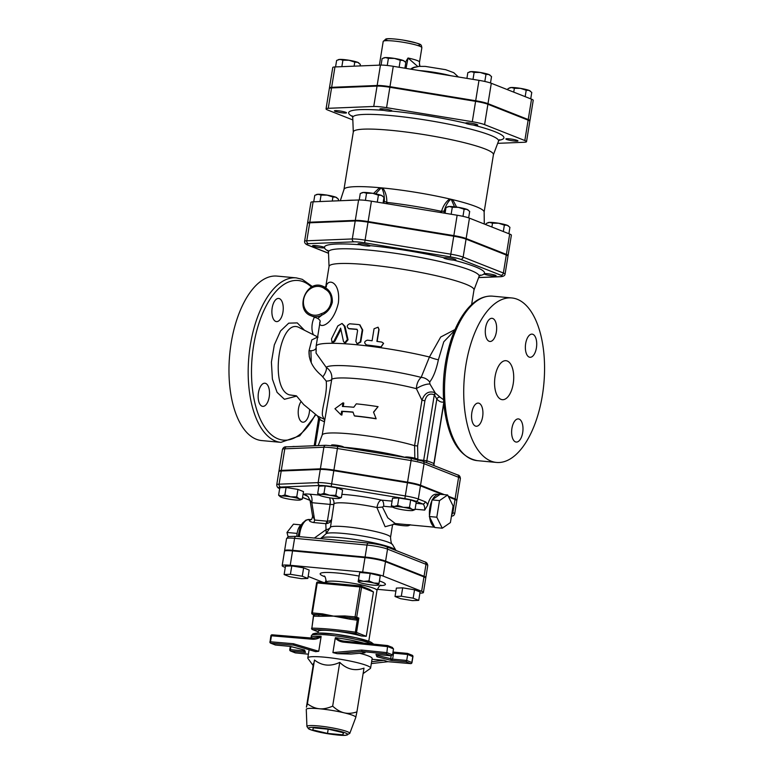 <?xml version="1.0" encoding="UTF-8"?>
<svg xmlns="http://www.w3.org/2000/svg" width="774" height="774" viewBox="0 0 774 774"><rect width="100%" height="100%" fill="white"/><g stroke="black" fill="none" stroke-linecap="round" stroke-linejoin="round"><path stroke-width="1.16" d="M383.585 343.356L381.127 347.052A73.424 8.949 -170.8 0 0 366.953 345.156L366.595 344.952C363.838 343.008 364.099 341.402 367.369 340.163A74.643 9.095 9.2 0 1 372.101 340.753L374.045 328.757L378.031 327.199L378.854 329.405L376.909 341.392A74.643 9.095 9.2 0 1 381.776 342.079L383.546 343.288L381.002 346.878A74.643 9.095 -170.8 0 0 366.595 344.952L365.986 344.798M378.138 327.296L379.057 329.589L377.141 341.421M366.953 345.156L366.17 344.914M357.191 329.453L356.688 329.26L357.588 330.556L355.847 341.344L357.085 343.82L360.297 341.798L362.242 329.811L359.678 324.848L358.565 324.567A74.643 9.095 -170.8 0 0 349.606 323.803C346.781 325.225 346.52 326.822 348.832 328.602A74.643 9.095 9.2 0 1 356.688 329.26L356.959 329.318M348.435 328.524L349.519 328.834L348.435 328.524M359.929 324.964L362.716 330.024L360.771 342.011L357.356 343.908M357.22 329.472A73.424 8.949 -170.8 0 0 349.519 328.834M343.463 341.421L344.614 342.805L347.362 339.563L344.285 326.183L342.04 323.435L337.841 325.912L331.475 338.886L332.065 342.311L333.971 341.024L340.637 328.128L343.463 341.421M342.04 323.435L345.059 326.425L348.048 339.796L345.349 343.046L344.614 342.805M340.899 329.434L334.871 341.266L333.004 342.553L332.065 342.311M373.523 412.116L376.116 418.647A54.451 6.637 -170.8 0 0 354.337 415.841L353.012 412.058A54.451 6.637 -170.8 0 0 341.624 411.255L341.044 414.854L334.949 408.73L342.979 402.857L342.398 406.456A54.451 6.637 9.2 0 1 353.786 407.259L356.282 403.844A54.451 6.637 9.2 0 1 378.06 406.66L373.523 412.116L375.226 416.393M354.337 415.841L354.86 416.054A53.232 6.482 -170.8 0 1 376.145 418.802L376.116 418.647M373.639 412.281L378.06 406.66M342.979 402.857L343.801 403.099L343.25 406.495M353.07 412.232A53.232 6.482 -170.8 0 0 342.447 411.497L341.866 415.087L341.044 414.854M342.447 411.497L341.624 411.255M313.412 334.774A11.629 5.612 -84.7 0 1 312.251 323.716A11.629 5.612 -84.7 0 1 314.525 317.156M279.414 298.629A11.629 5.612 -84.7 0 1 283.061 311.341A11.629 5.612 -84.7 0 1 276.492 321.597A11.629 5.612 -84.7 0 1 275.718 321.413A11.629 5.612 -84.7 0 1 272.071 308.691A11.629 5.612 -84.7 0 1 278.64 298.445A11.629 5.612 -84.7 0 1 279.414 298.629M258.448 392.67A11.629 5.612 -84.7 0 1 264.911 383.217A11.629 5.612 -84.7 0 1 269.217 396.927A11.629 5.612 -84.7 0 1 262.754 406.369A11.629 5.612 -84.7 0 1 258.448 392.67M309.561 410.075A11.629 5.612 -84.7 0 1 302.827 422.198A11.629 5.612 -84.7 0 1 302.053 422.014A11.629 5.612 -84.7 0 1 298.242 413.48A11.629 5.612 -84.7 0 1 300.989 401.638M280.943 442.36L261.738 440.57A82.595 39.871 -84.7 0 1 229.694 354.637A82.595 39.871 -84.7 0 1 277.053 276.095L296.258 277.876A82.595 39.871 95.3 0 0 248.899 356.427A82.595 39.871 95.3 0 0 280.943 442.36L299.761 435.801L315.753 414.806M517.245 299.267A82.595 39.871 -84.7 0 1 543.213 389.612A82.595 39.871 -84.7 0 1 496.482 462.436A82.595 39.871 -84.7 0 1 464.439 376.493A82.595 39.871 -84.7 0 1 511.798 297.951A82.595 39.871 -84.7 0 1 517.245 299.267M296.336 395.872L289.466 394.885C268.588 388.838 279.569 315.54 299.761 327.876L318.066 337.135M310.906 350.728L311.235 362.716M317.601 337.058L311.825 339.912L309.058 350.622C308.497 359.804 312.686 368.134 321.626 375.593L326.212 381.069C327.644 394.711 321.075 409.136 322.565 415.832L324.122 419.198L317.998 416.257M314.196 445.756L318.617 418.424L317.611 416.035L303.698 404.56L296.5 395.911M507.251 361.003A19.582 9.452 -84.7 0 1 513.404 382.424A19.582 9.452 -84.7 0 1 502.326 399.684A19.582 9.452 -84.7 0 1 494.731 379.318A19.582 9.452 -84.7 0 1 505.954 360.694A19.582 9.452 -84.7 0 1 507.251 361.003M525.662 343.588A11.629 5.612 -84.7 0 1 532.115 334.136A11.629 5.612 -84.7 0 1 536.624 346.23A11.629 5.612 -84.7 0 1 529.967 357.288A11.629 5.612 -84.7 0 1 525.662 343.588M489.129 341.276A11.629 5.612 -84.7 0 1 485.472 328.563A11.629 5.612 -84.7 0 1 492.051 318.317A11.629 5.612 -84.7 0 1 496.56 330.411A11.629 5.612 -84.7 0 1 489.894 341.469A11.629 5.612 -84.7 0 1 489.129 341.276M482.628 416.789A11.629 5.612 -84.7 0 1 476.165 426.242A11.629 5.612 -84.7 0 1 471.656 414.148A11.629 5.612 -84.7 0 1 478.322 403.09A11.629 5.612 -84.7 0 1 482.628 416.789M519.151 419.102A11.629 5.612 -84.7 0 1 522.808 431.815A11.629 5.612 -84.7 0 1 516.229 442.06A11.629 5.612 -84.7 0 1 511.72 429.967A11.629 5.612 -84.7 0 1 518.386 418.918A11.629 5.612 -84.7 0 1 519.151 419.102M506.283 255.023L503.371 273.009L463.142 257.123A14.696 1.79 -170.8 0 0 450.836 254.191L365.115 240.143A14.696 1.79 -170.8 0 0 352.296 238.953L306.794 240.782A14.696 1.79 -170.8 0 0 304.588 241.362L307.501 223.376A14.696 1.79 9.2 0 1 309.706 222.806L355.208 220.967A14.696 1.79 9.2 0 1 368.027 222.157L453.748 236.215A14.696 1.79 9.2 0 1 466.054 239.137L506.283 255.023A14.696 1.79 9.2 0 1 507.976 256.184L505.064 274.16A14.696 1.79 -170.8 0 0 503.371 273.009A2.448 2.119 111.6 0 1 500.846 275.205A12.249 1.49 9.2 0 1 500.42 276.647A2.448 2.08 87.7 0 0 500.904 276.695C503.458 276.444 504.851 275.602 505.064 274.16M444.45 494.683L420.543 485.24A15.509 1.887 -170.8 0 0 407.559 482.154L333.913 470.079A15.509 1.887 -170.8 0 0 320.388 468.821L281.301 470.399A15.509 1.887 -170.8 0 0 278.969 471.008A15.509 1.887 -170.8 0 0 279.124 471.337M332.317 302.324C332.568 296.055 330.585 291.411 326.376 288.383A1.219 0.581 131.1 0 0 325.08 289.137C335.045 294.217 332.394 310.606 321.104 313.712L322.061 315.018C327.141 312.686 330.556 308.458 332.317 302.324M322.052 315.018L317.746 318.424C319.556 319.749 320.359 320.746 320.155 321.423L320.184 321.142M322.845 286.235L326.367 288.383A15.906 13.797 -68.4 0 0 322.845 286.235C306.398 278.775 294.062 310.026 311.158 315.821A15.906 13.797 -68.4 0 0 322.061 315.018M455.044 329.521L440.687 337.038L429.435 357.007A73.424 8.949 -170.8 0 0 355.363 344.623A73.424 8.949 -170.8 0 0 316.121 346.239L320.146 321.365C316.847 329.114 332.559 327.479 338.354 303.021C340.889 281.407 327.528 277.605 326.038 286.961M471.618 304.579L473.998 289.882A73.424 8.949 -170.8 0 0 465.551 284.106A73.424 8.949 -170.8 0 0 384.707 266.643A73.424 8.949 -170.8 0 0 329.047 266.401L325.709 287.057M417.747 460.559L417.873 459.63A2.448 0.532 -1.1 0 1 417.583 459.659M318.878 418.55L319.536 419.469A2.448 1.384 118.6 0 0 319.546 416.963M315.289 445.708L319.536 419.469L324.229 421.753A2.448 1.393 113.5 0 0 324.122 419.198L324.703 419.508M322.197 435.007L331.775 379.25A7.343 3.009 6.5 0 1 326.212 381.069M434.156 465.667L433.895 463.558A66.69 8.127 -170.8 0 0 426.832 460.772L417.873 459.63L417.592 445.979L414.593 445.669A53.232 6.482 -170.8 0 0 357.559 434.649A53.232 6.482 -170.8 0 0 322.226 434.93L318.22 445.592M417.592 445.979L424.916 400.787C426.416 394.972 429.551 392.96 434.311 394.759L434.466 394.992A2.448 1.006 127.6 0 0 435.172 392.853L429.947 384.059A9.791 2.883 -23.2 0 0 416.383 388.674L421.946 400.245L414.593 445.669L414.825 458.179M456.641 500.381A15.509 1.887 -170.8 0 0 456.892 500.11A15.509 1.887 -170.8 0 0 455.102 498.891L448.233 496.173M424.916 400.787L421.946 400.245C424.51 393.24 428.777 390.686 434.746 392.573A2.448 1.2 122.5 0 1 434.311 394.759L423.717 460.172A4.896 2.361 -84.7 0 1 423.417 461.43M434.466 394.992L436.826 399.103A2.448 1.79 135 0 1 440.213 397.275L434.746 392.573M443.55 399.732L440.213 397.275M426.871 462.794A4.896 3.947 -71.2 0 1 426.832 460.772L436.826 399.103C439.419 401.725 441.77 402.654 443.879 401.89M429.947 384.059L429.667 382.037C433.314 377.431 436.217 370.011 438.384 359.775L443.783 341.808L454.619 330.498M438.384 359.775A9.791 1.974 16.6 0 1 429.435 357.007L421.162 377.383A9.791 8.272 -147.6 0 1 429.667 382.037M323.01 376.57A7.343 2.506 120.4 0 0 326.173 367.302A60.44 7.363 -170.8 0 1 421.162 377.383C418.192 380.15 416.606 383.914 416.383 388.674A53.232 6.482 -170.8 0 0 331.775 379.25C332.259 374.181 330.382 370.195 326.173 367.302L316.053 353.079L316.237 347.642M309.058 350.622A7.343 4.528 -167.3 0 0 315.869 348.542M300.951 524.878L293.443 524.172L286.97 532.464L297.11 533.412M288.063 536.653L286.97 532.464M296.839 536.411A11.504 5.553 -84.7 0 1 301.599 524.404M442.264 528.207L434.794 527.51L429.338 516.519L431.882 500.797L432.027 499.907L440.174 494.286L447.643 494.983L439.497 500.604L436.807 517.216L442.264 528.207L450.4 522.585L453.1 505.973L447.643 494.983M429.338 516.519L436.807 517.216M432.027 499.907L439.497 500.604M429.628 517.109A16.515 7.972 95.3 0 0 434.495 526.92M431.882 500.797A16.515 7.972 95.3 0 0 429.483 515.629M439.738 494.586A16.515 7.972 95.3 0 0 439.013 494.451A16.515 7.972 95.3 0 0 432.463 499.598M405.121 457.424L405.15 457.221A6.115 0.745 9.2 0 1 406.069 456.989A6.115 0.745 9.2 0 1 412.919 457.753A6.115 0.745 9.2 0 1 417.234 459.185L417.167 459.572M450.816 472.246A6.115 0.745 9.2 0 1 451.329 472.45M292.504 446.627A6.115 0.745 9.2 0 1 294.913 446.53M409.475 507.396L412.107 509.398A10.401 1.267 -170.8 0 0 403.399 507.328L409.475 507.396L410.684 499.907L416.248 502.103L415.038 509.592L413.026 510.453A10.401 1.267 -170.8 0 0 412.107 509.398L415.038 509.592M392.36 524.946L395.291 523.553L387.784 517.816L382.443 507.067L383.681 506.273L392.873 507.125L391.334 505.703L394.334 506.486L397.623 505.451L403.399 507.328A10.401 1.267 -170.8 0 0 394.334 506.486A10.401 1.267 -170.8 0 0 392.96 507.202A10.401 1.267 -170.8 0 0 393.966 507.715A10.401 1.267 -170.8 0 0 402.673 509.785A10.401 1.267 -170.8 0 0 411.749 510.627A10.401 1.267 -170.8 0 0 413.026 510.453M393.289 524.056A10.401 1.267 -170.8 0 0 398.155 525.014A10.401 1.267 -170.8 0 0 407.221 525.856A10.401 1.267 -170.8 0 0 408.508 525.672A10.401 1.267 -170.8 0 0 407.821 524.724M407.588 524.627L410.51 524.82M410.259 524.956L408.508 525.672M280.12 496.608L278.601 495.205L281.591 495.989A10.401 1.267 -170.8 0 0 280.227 496.705A10.401 1.267 -170.8 0 0 281.233 497.218A10.401 1.267 -170.8 0 0 289.94 499.288A10.401 1.267 -170.8 0 0 299.006 500.13A10.401 1.267 -170.8 0 0 300.293 499.956A10.401 1.267 -170.8 0 0 299.374 498.901A10.401 1.267 -170.8 0 0 290.666 496.84A10.401 1.267 -170.8 0 0 281.591 495.989L284.89 494.954L290.666 496.84L296.732 496.898L299.374 498.901L302.295 499.095L300.293 499.956M397.623 505.451L398.833 497.972L392.544 498.224L391.334 505.703M398.833 497.972L410.684 499.907M278.601 495.205L279.811 487.726L286.099 487.475L297.951 489.41L303.505 491.606L302.295 499.095M297.951 489.41L296.732 496.898M286.099 487.475L284.89 494.954M331.436 445.543L331.504 445.147A6.115 0.745 9.2 0 1 337.658 445.389A6.115 0.745 9.2 0 1 343.579 447.111L343.55 447.324M323.977 493.377L329.753 495.263A10.401 1.267 -170.8 0 0 320.678 494.412L323.977 493.377L325.186 485.898L337.038 487.843L342.601 490.039L341.382 497.518L339.38 498.379A10.401 1.267 -170.8 0 0 338.461 497.324A10.401 1.267 -170.8 0 0 329.753 495.263L335.819 495.321L338.461 497.324L341.382 497.518M319.207 495.031L317.688 493.628L320.678 494.412A10.401 1.267 -170.8 0 0 319.314 495.128A10.401 1.267 -170.8 0 0 320.32 495.641A10.401 1.267 -170.8 0 0 329.027 497.711A10.401 1.267 -170.8 0 0 338.093 498.553A10.401 1.267 -170.8 0 0 339.38 498.379M325.186 485.898L318.898 486.149L317.688 493.628M337.038 487.843L335.819 495.321M330.469 527.249A7.343 3.957 6.5 0 1 326.057 529.726L326.212 533.615L330.498 527.055A7.343 4.034 5.1 0 1 326.057 529.687L314.36 538.046M320.571 538.627L326.212 533.615A33.998 4.141 9.2 0 1 360.287 535.647A33.998 4.141 9.2 0 1 392.476 544.461C391.538 544.422 390.889 542.032 390.541 537.282A30.592 3.725 -170.8 0 0 362.967 529.048A30.592 3.725 -170.8 0 0 330.498 527.055L333.942 504.048A30.592 3.725 9.2 0 1 376.919 507.551L385.113 526.726L392.515 524.724M326.918 523.563C329.656 522.847 331.175 521.473 331.475 519.441C331.369 520.447 330.005 521.018 327.383 521.163A3.667 1.635 -98.1 0 1 326.918 523.563L325.786 523.679L326.057 529.687M299.383 536.653A17.134 8.272 -84.7 0 1 309.271 519.48L310.616 519.606L309.339 520.089C309.039 521.076 310.451 521.899 313.586 522.547L325.786 523.679A3.667 1.771 -84.7 0 0 326.831 521.173L314.631 520.041A3.667 1.771 -84.7 0 1 313.586 522.547M425.584 577.781A15.364 1.877 -170.8 0 0 425.835 577.51A15.364 1.877 -170.8 0 0 424.065 576.301L385.597 561.111A15.364 1.877 -170.8 0 0 365.086 557.048L292.649 550.304A15.364 1.877 -170.8 0 0 284.59 550.662A15.364 1.877 -170.8 0 0 284.745 550.991M439.013 494.451L436.343 494.199A16.515 7.972 -84.7 0 0 427.635 505.267L424.703 510.095A6.115 2.951 -84.7 0 0 422.72 503.961L416.044 503.342M448.63 496.966L455.006 499.491A15.509 1.887 9.2 0 1 456.795 500.71L454.657 513.897A15.509 1.887 -170.8 0 0 452.867 512.678A2.448 2.119 111.6 0 1 451.716 514.516M427.635 505.267A8.562 4.131 95.3 0 0 425.245 501.765L418.308 499.027A15.509 1.887 -170.8 0 0 405.324 495.941L331.678 483.866A15.509 1.887 -170.8 0 0 318.153 482.608L279.066 484.185A15.509 1.887 -170.8 0 0 276.744 484.795L278.872 471.598A15.509 1.887 9.2 0 1 281.204 470.998L320.291 469.421A15.509 1.887 9.2 0 1 333.817 470.679L407.463 482.753A15.509 1.887 9.2 0 1 420.446 485.84L442.341 494.489M382.443 507.067L376.919 507.551C377.896 502.81 379.492 500.343 381.698 500.149A37.936 4.625 -170.8 0 0 341.895 494.354M383.681 506.273A6.115 2.951 95.3 0 0 381.698 500.149L392.079 501.117M306.775 495.573L306.63 495.505A7.343 6.782 -63.6 0 0 306.63 495.505A7.343 6.782 -63.6 0 0 304.54 494.886L307.839 496.337M312.619 515.668L314.631 520.041L311.835 502.694L310.161 500.333L302.557 497.489M329.55 497.788A7.343 3.541 95.3 0 1 330.101 504.396L311.835 502.694A7.343 3.541 95.3 0 0 309.6 494.16C304.859 493.764 303.176 494.006 304.54 494.886M332.152 498.166A7.343 7.285 171.3 0 1 333.962 501.949L333.942 504.048M326.831 521.173L327.383 521.163L330.101 504.396A7.343 0.89 -170.8 0 0 333.904 504.3M310.626 519.606L311.806 519.102A3.667 3.473 44.5 0 1 311.816 519.112L312.638 516.452M311.816 519.112A3.667 3.473 44.5 0 1 309.339 520.089M395.021 596.493L400.584 598.689L412.436 600.624L418.724 600.372L413.161 598.176L401.309 596.232L395.021 596.493L396.385 588.095L402.673 587.843L401.309 596.232M402.673 587.843L414.525 589.788L413.161 598.176M414.525 589.788L420.089 591.984L418.724 600.372M325.274 582.648L325.748 580.906L326.338 580.964M325.748 580.906L325.467 582.658M284.126 574.55L285.49 566.162L291.779 565.91L303.631 567.855L309.184 570.051L307.829 578.439L302.266 576.243L290.414 574.298L284.126 574.55L289.689 576.746L301.541 578.691L307.829 578.439M303.631 567.855L302.266 576.243M291.779 565.91L290.414 574.298M379.028 583.306L378.67 584.921A10.401 1.267 -170.8 0 0 373.861 583.025L379.028 583.306L380.247 575.827L370.195 573.437L368.975 580.916L373.861 583.025A10.401 1.267 -170.8 0 0 363.596 581.342L368.975 580.916M358.507 579.939L359.716 572.46L358.149 581.555L358.507 579.939L363.596 581.342A10.401 1.267 -170.8 0 0 358.149 581.555A10.401 1.267 -170.8 0 0 358.333 581.884A10.401 1.267 -170.8 0 0 362.967 583.461A10.401 1.267 -170.8 0 0 373.223 585.144A10.401 1.267 -170.8 0 0 378.399 585.134A10.401 1.267 -170.8 0 0 378.67 584.921L378.612 584.718M359.716 572.46L370.195 573.437M318.898 616.298A1.219 0.851 92.4 0 0 318.259 614.866A68.528 8.35 -170.8 0 0 313.712 614.73A1.219 0.929 -89.1 0 1 314.428 616.172A67.299 8.204 9.2 0 1 318.898 616.298L333.526 616.114L349.983 619.2A67.299 8.204 9.2 0 1 356.34 620.071L356.388 618.697A68.528 8.35 -170.8 0 0 349.916 617.807L349.983 619.2M313.712 614.73L312.744 614.343A1.219 0.59 -84.7 0 1 312.377 612.921L311.874 613.047A1.219 1.064 -68.4 0 0 312.744 614.343L322.69 615.02A1.219 0.59 -84.7 0 1 322.574 613.879L312.377 612.921L317.234 582.948A1.219 0.59 -84.7 0 1 317.911 581.961A1.219 0.59 -84.7 0 1 317.988 581.98L360.51 585.937M316.73 583.074L316.585 582.977A1.219 1.219 0 0 1 317.911 581.961L360.597 585.928A1.219 1.219 0 0 1 360.926 586.015L360.926 586.015A1.219 1.064 -68.4 0 0 360.674 585.947A1.219 0.59 95.3 0 0 360.597 585.928A1.219 0.59 95.3 0 0 359.91 586.924L361.545 587.253A1.219 1.064 -68.4 0 0 360.926 586.015L369.662 589.459L373.445 591.946L366.257 636.305L356.533 632.464A1.219 1.064 111.6 0 1 355.276 633.567L355.343 632.194A67.299 8.204 -170.8 0 0 311.864 628.149L313.576 614.711A1.219 0.938 -57.4 0 1 313.838 615.988L314.428 616.172M313.722 614.982L311.864 628.149A1.219 0.938 90.7 0 0 312.599 629.591A1.219 1.064 111.6 0 1 312.338 629.533L318.201 631.845L312.599 629.591A66.08 8.05 9.2 0 1 331.756 630.723A25.697 3.135 -170.8 0 0 318.288 631.313L318.017 633.006M356.34 620.071L357.307 620.042L356.959 618.716L355.43 618.32A1.219 1.064 -68.4 0 0 356.688 617.226L355.063 616.897A1.219 0.59 95.3 0 0 355.43 618.32L322.69 615.02A1.219 0.755 -94.5 0 1 322.99 616.172M373.445 591.946L361.545 587.253L356.688 617.226L358.865 618.078L356.533 632.464L355.343 632.194L357.307 620.042L358.865 618.078L356.959 618.716M313.557 614.711L312.493 614.285A1.219 1.219 0 0 1 311.738 612.95L316.585 582.977L317.234 582.948L359.91 586.924L355.063 616.897L344.856 615.949L333.526 616.114L322.574 613.879M344.856 615.949A1.219 0.59 95.3 0 0 344.972 617.091L344.875 618.213M366.257 636.305L361.371 635.976A25.697 3.135 -170.8 0 0 331.756 630.723A66.08 8.05 9.2 0 1 355.276 633.567L361.371 635.976M312.338 629.533A1.219 1.219 0 0 1 311.583 628.198L311.719 628.294M419.905 593.116A15.364 1.877 -170.8 0 0 423.407 592.497A15.364 1.877 -170.8 0 0 421.637 591.288L383.169 576.098A15.364 1.877 -170.8 0 0 362.658 572.034L290.221 565.291A15.364 1.877 -170.8 0 0 282.171 565.649A15.364 1.877 -170.8 0 0 283.932 566.858L285.287 567.39M308.158 576.417L322.4 582.048A15.364 1.877 -170.8 0 0 323.648 582.493M377.248 589.304L395.911 591.036M282.171 565.649L284.493 551.262A15.364 1.877 9.2 0 1 292.553 550.904L364.98 557.648A15.364 1.877 9.2 0 1 385.5 561.711L423.968 576.901A15.364 1.877 9.2 0 1 425.739 578.11L423.407 592.497M328.747 729.253L343.53 732.765L342.911 734.845L327.508 733.413L312.725 729.901L313.344 727.821L328.747 729.253M327.508 733.413L328.186 729.205M342.911 734.845L343.259 732.707M290.463 646.454L289.902 646.358M304.25 650.876L303.437 650.857L305.507 652.434L304.579 650.034L290.211 646.387L275.263 644.936M308.391 654.185L295.339 652.859L290.772 651.06A1.219 0.59 -84.7 0 1 290.405 649.638L289.902 649.763A1.219 1.064 -68.4 0 0 290.772 651.06L305.507 652.434L303.863 649.87M391.16 655.791L390.667 658.829L391.286 660.416L392.612 659.158L378.283 655.684L377.847 654.562M412.784 656.642L407.685 654.475L393.579 653.159L392.998 652.066L407.443 653.391L407.685 654.475L406.708 660.464L392.612 659.158L393.579 653.159L392.834 653.072M376.619 654.436L375.98 654.378L376.919 656.768L391.286 660.416L406.011 661.789L406.708 660.464L411.836 662.496A1.219 1.064 111.6 0 1 410.578 663.589A1.219 0.648 94.8 0 0 410.675 663.618A1.219 0.648 94.8 0 0 410.859 663.579M376.919 656.768L378.457 654.62M386.158 653.943L386.874 652.637L361.564 650.063L361.98 651.495L386.158 653.943L390.715 655.752L376.599 654.446M390.715 655.752L392.544 654.872L386.874 652.637L387.639 645.564L344.623 641.201C340.908 640.833 337.861 639.663 335.461 637.67L335.268 638.076C337.59 640.524 340.473 641.888 343.917 642.178A1.219 0.532 -84.2 0 1 344.556 641.182A1.219 0.532 -84.2 0 1 344.623 641.201M344.488 641.182L387.581 645.555M343.917 642.178L387.851 646.638L393.511 648.883L392.079 647.354M411.807 662.641L412.813 656.497A1.219 1.064 -68.4 0 0 412.194 655.259L412.194 655.259A1.219 1.064 -68.4 0 0 411.942 655.201M387.948 661.693L371.327 663.589L387.89 661.693L410.675 663.618A1.219 1.219 0 0 0 411.981 662.592L412.948 656.594A1.219 1.219 0 0 0 412.194 655.259L407.492 653.401M271.016 635.928L271.451 635.793A1.219 0.648 -85.2 0 1 272.177 634.806A1.219 0.648 -85.2 0 1 272.274 634.825L312.561 638.211M321.094 636.76L312.744 638.231A1.219 0.648 94.8 0 0 312.657 638.211A1.219 0.648 94.8 0 0 311.932 639.198C315.163 639.527 318.211 638.714 321.094 636.76L318.743 651.282L315.618 651.669L293.733 645.139L315.618 651.669M313.944 638.24L272.177 634.806A1.219 1.219 0 0 0 270.871 635.831L270.039 641.917A1.219 1.064 -68.4 0 0 270.658 643.155L270.658 643.155A1.219 1.064 -68.4 0 0 270.91 643.213A1.219 0.648 -85.2 0 1 270.484 641.791L269.903 641.82A1.219 1.219 0 0 0 270.658 643.155L275.36 645.013M318.743 651.282L293.394 643.716L293.733 645.139L270.91 643.213L275.476 645.023M337.232 653.682L361.98 651.495L365.018 652.801L351.019 654.04L337.232 653.682L332.917 652.598L335.268 638.076M371.626 661.741L384.02 660.299L387.764 661.673L410.578 663.589L406.011 661.789M363.112 673.603L370.282 668.513A31.811 3.88 -170.8 0 0 370.601 668.078L372.149 658.49A31.811 3.88 -170.8 0 0 359.62 653.275M372.023 659.293L384.02 660.299M393.511 648.883L392.544 654.872M370.601 668.078A31.811 3.88 -170.8 0 0 366.934 665.582A31.811 3.88 -170.8 0 0 331.901 658.016A31.811 3.88 -170.8 0 0 307.791 657.91A31.811 3.88 -170.8 0 0 307.946 658.422L313.286 665.708M349.771 733.423L355.779 717.43A25.087 3.057 -170.8 0 0 355.788 717.411A25.087 3.057 -170.8 0 0 352.915 715.389A25.087 3.057 -170.8 0 0 344.169 712.825A25.087 3.057 -170.8 0 0 319.42 708.761A25.087 3.057 -170.8 0 0 306.281 709.294A25.087 3.057 -170.8 0 0 306.272 709.419L306.92 726.486L308.439 728.692C308.691 728.885 310.171 730.124 320.987 732.504C333.507 734.787 341.76 735.716 345.746 735.3L349.771 733.423A21.711 2.641 -170.8 0 0 347.294 731.653A21.711 2.641 -170.8 0 0 323.126 726.457A21.711 2.641 -170.8 0 0 306.92 726.486M313.151 665.514L306.398 707.194L307.404 703.789C311.516 706.768 315.511 708.423 319.42 708.761C323.319 709.158 327.731 708.278 332.665 706.14C336.593 709.729 340.425 711.954 344.169 712.825C347.913 713.734 352.16 713.434 356.911 711.896L355.73 717.566M356.911 711.896L364.003 668.136C355.092 671.339 347.004 669.423 339.757 662.38C330.508 666.714 322.081 665.93 314.496 660.029L307.404 703.789M314.496 660.029C313.325 666.288 312.986 667.42 313.48 663.434M339.757 662.38L332.665 706.14M454.957 260.141A6.115 0.745 -170.8 0 0 455.876 259.9A6.115 0.745 -170.8 0 0 449.955 258.187A6.115 0.745 -170.8 0 0 443.792 257.945A6.115 0.745 -170.8 0 0 448.107 259.377A6.115 0.745 -170.8 0 0 454.957 260.141M489.855 275.534A6.115 0.745 -170.8 0 0 496.105 275.786A6.115 0.745 -170.8 0 0 490.184 274.073A6.115 0.745 -170.8 0 0 484.031 273.832A6.115 0.745 -170.8 0 0 489.855 275.534M318.83 245.987A6.115 0.745 -170.8 0 0 312.58 245.726A6.115 0.745 -170.8 0 0 318.501 247.438A6.115 0.745 -170.8 0 0 324.654 247.68A6.115 0.745 -170.8 0 0 318.83 245.987M447.401 206.9L448.001 206.677A10.401 1.267 9.2 0 1 449.288 206.503L445.998 207.538L445.069 213.247M458.353 207.345L452.287 207.287L449.288 206.503A10.401 1.267 9.2 0 1 458.353 207.345A10.401 1.267 9.2 0 1 467.061 209.415L464.129 209.222L458.353 207.345M468.647 217.862L469.692 211.418L467.061 209.415A10.401 1.267 9.2 0 1 468.067 209.928A10.401 1.267 9.2 0 1 468.173 210.025M492.516 223.173L489.516 222.39A10.401 1.267 9.2 0 1 498.582 223.231L492.516 223.173L491.887 227.014M508.886 233.729L509.921 227.314L507.289 225.302L504.367 225.118L498.582 223.231A10.401 1.267 9.2 0 1 507.289 225.302A10.401 1.267 9.2 0 1 508.295 225.815A10.401 1.267 9.2 0 1 508.402 225.911M487.63 222.786L488.23 222.564A10.401 1.267 9.2 0 1 489.516 222.39L486.227 223.425L486.014 224.702M316.179 194.68L316.779 194.458A10.401 1.267 9.2 0 1 318.066 194.284L314.776 195.319L313.722 201.791M338.219 200.805L338.47 199.208L335.839 197.196A10.401 1.267 9.2 0 1 336.845 197.709A10.401 1.267 9.2 0 1 336.951 197.805M327.131 195.125L321.065 195.067L318.066 194.284A10.401 1.267 9.2 0 1 327.131 195.125A10.401 1.267 9.2 0 1 335.839 197.196L332.917 197.012L327.131 195.125M462.978 216.343L464.129 209.222M451.155 214.253L452.287 207.287M503.323 231.532L504.367 225.118M320.01 201.54L321.065 195.067M332.259 201.047L332.917 197.012M307.597 222.777L310.906 202.391A14.696 1.79 9.2 0 1 313.112 201.821L358.604 199.982A14.696 1.79 9.2 0 1 371.423 201.182L457.144 215.23A14.696 1.79 9.2 0 1 469.45 218.152L509.679 234.048A14.696 1.79 9.2 0 1 511.372 235.199L508.073 255.584A14.696 1.79 -170.8 0 0 506.38 254.423L466.151 238.537A14.696 1.79 -170.8 0 0 453.845 235.615L368.124 221.558A14.696 1.79 -170.8 0 0 355.305 220.367L309.803 222.206A14.696 1.79 -170.8 0 0 307.597 222.777A14.696 1.79 -170.8 0 0 307.762 223.106M369.45 245.368A6.115 0.745 -170.8 0 0 362.706 243.916A6.115 0.745 -170.8 0 0 358.072 243.897A6.115 0.745 -170.8 0 0 363.993 245.61A6.115 0.745 -170.8 0 0 370.146 245.851A6.115 0.745 -170.8 0 0 369.45 245.368M361.671 192.842L362.28 192.629A10.401 1.267 9.2 0 1 363.557 192.445L360.268 193.481L359.213 199.973M372.633 193.287L366.557 193.229L363.557 192.445A10.401 1.267 9.2 0 1 372.633 193.287A10.401 1.267 9.2 0 1 381.34 195.358L378.409 195.174L372.633 193.287M383.043 203.088L383.972 197.37L381.34 195.358A10.401 1.267 9.2 0 1 382.346 195.88A10.401 1.267 9.2 0 1 382.443 195.967M377.277 202.14L378.409 195.174M365.405 200.35L366.557 193.229M383.623 203.175A4.896 3.957 89.5 0 0 384.291 201.298A15.906 1.935 9.2 0 1 383.333 201.288M441.509 212.666A4.896 1.896 102.2 0 1 441.528 211.37L440.232 212.453M445.35 211.505A15.906 1.935 9.2 0 1 444.17 211.108A4.896 4.044 -70.4 0 0 444.208 213.111M387.706 203.852L386.787 202.391C386.971 196.906 385.646 192.107 382.82 187.985A70.976 8.649 9.2 0 1 449.646 198.947A4.896 2.777 -111 0 1 449.984 199.992C447.343 202.759 445.408 206.465 444.17 211.108L441.528 211.37A73.859 8.998 -170.8 0 0 386.787 202.391A4.896 1.751 -83.5 0 1 386.41 203.639M449.984 199.992L451.213 199.315A70.976 8.649 9.2 0 0 449.646 198.947C445.747 201.956 443.038 206.097 441.528 211.37M456.602 207.074L452.761 199.682A70.976 8.649 9.2 0 0 451.213 199.315L454.522 206.813M484.147 212.511L484.118 211.95A70.976 8.649 9.2 0 0 475.942 206.581A70.976 8.649 9.2 0 0 452.761 199.682A4.896 1.587 132.8 0 1 452.2 200.514M484.311 224.025L484.147 212.608L484.282 224.015M484.127 212.057L493.435 154.616A70.976 8.649 9.2 0 0 485.259 149.024A70.976 8.649 9.2 0 0 407.105 132.151A70.976 8.649 9.2 0 0 353.312 131.919L343.859 190.114M340.337 200.718L344.111 189.117A4.896 4.538 -161.7 0 0 344.043 189.311L344.043 189.311A4.896 4.538 -161.7 0 0 343.966 189.553M343.995 189.466A70.976 8.649 9.2 0 1 344.004 189.398A70.976 8.649 9.2 0 1 344.024 189.33A70.976 8.649 9.2 0 1 344.111 189.117A70.976 8.649 9.2 0 1 379.579 187.685L373.561 193.452M386.787 202.391L384.291 201.298C384.552 196.49 383.846 192.349 382.163 188.875L381.185 187.83A70.976 8.649 9.2 0 1 382.82 187.985A4.896 2.661 129 0 0 382.163 188.875M379.85 188.653A4.896 1.471 -113.9 0 1 379.579 187.685A70.976 8.649 9.2 0 1 381.185 187.83L375.651 193.848M497.692 143.335L524.308 142.261A14.696 1.79 -170.8 0 0 526.523 141.681A14.696 1.79 -170.8 0 0 524.83 140.529L484.592 124.643A14.696 1.79 -170.8 0 0 472.295 121.712L386.565 107.663A14.696 1.79 -170.8 0 0 373.745 106.473L328.253 108.302A14.696 1.79 -170.8 0 0 326.048 108.882A14.696 1.79 -170.8 0 0 327.741 110.034L352.828 119.941M326.048 108.882L329.347 88.497A14.696 1.79 9.2 0 1 331.553 87.926L377.054 86.088A14.696 1.79 9.2 0 1 389.873 87.278L475.594 101.336A14.696 1.79 9.2 0 1 487.901 104.258L528.129 120.144A14.696 1.79 9.2 0 1 529.822 121.305L526.523 141.681M476.803 125.262A6.115 0.745 -170.8 0 0 477.722 125.02A6.115 0.745 -170.8 0 0 471.801 123.308A6.115 0.745 -170.8 0 0 465.638 123.066A6.115 0.745 -170.8 0 0 469.953 124.498A6.115 0.745 -170.8 0 0 476.803 125.262M511.701 140.655A6.115 0.745 -170.8 0 0 517.951 140.916A6.115 0.745 -170.8 0 0 512.03 139.194A6.115 0.745 -170.8 0 0 505.877 138.952A6.115 0.745 -170.8 0 0 511.701 140.655M340.676 111.108A6.115 0.745 -170.8 0 0 334.426 110.846A6.115 0.745 -170.8 0 0 340.337 112.569A6.115 0.745 -170.8 0 0 346.5 112.811A6.115 0.745 -170.8 0 0 340.676 111.108M469.247 72.021L469.847 71.798A10.401 1.267 9.2 0 1 471.134 71.624L467.835 72.659L466.916 78.377M480.199 72.466L474.133 72.408L471.134 71.624A10.401 1.267 9.2 0 1 480.199 72.466A10.401 1.267 9.2 0 1 488.907 74.536L485.975 74.352L480.199 72.466M490.493 82.982L491.538 76.549L488.907 74.536A10.401 1.267 9.2 0 1 489.913 75.049A10.401 1.267 9.2 0 1 490.019 75.146M514.362 88.294L511.362 87.51A10.401 1.267 9.2 0 1 520.428 88.352L514.362 88.294L513.733 92.135M530.732 98.849L531.767 92.435L529.135 90.423L526.214 90.239L520.428 88.352A10.401 1.267 9.2 0 1 529.135 90.423A10.401 1.267 9.2 0 1 530.142 90.935A10.401 1.267 9.2 0 1 530.248 91.032M509.476 87.907L510.076 87.685A10.401 1.267 9.2 0 1 511.362 87.51L508.073 88.546L507.86 89.823M338.025 59.801L338.625 59.579A10.401 1.267 9.2 0 1 339.912 59.404L336.622 60.44L335.568 66.912M360.065 65.925L360.316 64.329L357.685 62.317A10.401 1.267 9.2 0 1 358.691 62.829A10.401 1.267 9.2 0 1 358.797 62.926M348.977 60.246L342.911 60.188L339.912 59.404A10.401 1.267 9.2 0 1 348.977 60.246A10.401 1.267 9.2 0 1 357.685 62.317L354.763 62.133L348.977 60.246M484.824 81.464L485.975 74.352M473.001 79.374L474.133 72.408M525.169 96.653L526.214 90.239M341.856 66.661L342.911 60.188M354.105 66.167L354.763 62.133M391.296 110.489A6.115 0.745 -170.8 0 0 384.552 109.037A6.115 0.745 -170.8 0 0 379.918 109.018A6.115 0.745 -170.8 0 0 385.839 110.73A6.115 0.745 -170.8 0 0 391.992 110.972A6.115 0.745 -170.8 0 0 391.296 110.489M383.517 57.973L384.127 57.75A10.401 1.267 9.2 0 1 385.404 57.566L382.114 58.601L381.06 65.093M394.479 58.418L388.403 58.35L385.404 57.566A10.401 1.267 9.2 0 1 394.479 58.418A10.401 1.267 9.2 0 1 403.186 60.478L400.255 60.295L394.479 58.418M404.889 68.209L405.818 62.491L403.186 60.478A10.401 1.267 9.2 0 1 404.183 61.001A10.401 1.267 9.2 0 1 404.289 61.098M399.123 67.261L400.255 60.295M387.252 65.471L388.403 58.35M417.776 66.525L408.024 58.002L405.479 62.133M421.859 47.707C420.969 44.012 423.078 44.321 402.973 40.054C390.889 38.255 386.797 38.623 385.897 38.971L383.198 41.448A19.582 2.39 9.2 0 1 402.906 42.222A19.582 2.39 9.2 0 1 421.859 47.707L419.527 62.094A19.582 2.39 -170.8 0 0 408.024 58.002L406.04 68.393M410.665 69.157A12.239 10.652 -93.3 0 1 415.841 66.932M419.924 66.312L419.431 63.333L419.605 66.332M329.443 87.897L332.752 67.512A14.696 1.79 9.2 0 1 334.958 66.941L380.45 65.103A14.696 1.79 9.2 0 1 393.269 66.303L478.99 80.351A14.696 1.79 9.2 0 1 491.297 83.273L531.525 99.169A14.696 1.79 9.2 0 1 533.218 100.32L529.919 120.705A14.696 1.79 -170.8 0 0 528.226 119.544L487.997 103.658A14.696 1.79 -170.8 0 0 475.691 100.736L389.97 86.678A14.696 1.79 -170.8 0 0 377.151 85.488L331.649 87.327A14.696 1.79 -170.8 0 0 329.443 87.897A14.696 1.79 -170.8 0 0 329.608 88.236M348.048 339.796L347.362 339.563M345.059 326.425L344.285 326.183M334.871 341.266L333.971 341.024M315.376 414.545A80.148 38.69 -84.7 0 1 252.092 385.452A80.148 38.69 -84.7 0 1 303.456 281.794A80.148 38.69 -84.7 0 1 311.535 287.164M304.501 330.275L297.274 322.903L288.721 323.155L280.517 330.991L274.315 344.914L271.403 362.135L272.4 379.096L277.073 392.341L284.426 399.287L296.471 396.153M477.277 460.646A82.595 39.871 -84.7 0 1 445.234 374.703A82.595 39.871 -84.7 0 1 492.593 296.161C483.373 295.571 474.81 300.051 466.886 309.59C460.462 317.427 455.18 327.576 451.039 340.047C443.802 362.822 441.635 386.071 444.537 409.804C449.046 440.29 459.959 457.241 477.277 460.646L496.482 462.436M289.466 394.885L296.2 395.795M466.054 239.137L463.142 257.123A2.448 2.119 111.6 0 1 460.617 259.319L500.846 275.205M453.748 236.215L450.362 256.881A12.249 1.49 9.2 0 1 460.617 259.319M368.027 222.157L364.641 242.833L450.362 256.881M355.208 220.967L352.296 238.953A2.448 2.08 87.7 0 0 353.95 241.836A12.249 1.49 9.2 0 1 364.641 242.833M309.706 222.806L306.794 240.782A2.448 2.08 87.7 0 0 308.458 243.665L353.95 241.836M304.588 241.362C304.434 242.823 305.411 244.042 307.52 244.99A2.448 2.119 -68.4 0 0 308.033 245.116A12.249 1.49 9.2 0 1 308.458 243.665M328.524 253.204L308.033 245.116M500.42 276.647L478.671 277.527M479.512 275.612A81.106 9.888 -170.8 0 0 484.06 273.928M484.272 273.677A81.106 9.888 -170.8 0 0 453.68 260.122M443.831 257.723A81.106 9.888 -170.8 0 0 370.185 245.648M359.881 244.739A81.106 9.888 -170.8 0 0 324.364 247.39M324.441 247.835A81.106 9.888 -170.8 0 0 328.321 251.124M281.301 470.399L284.793 448.814A2.448 2.08 -92.3 0 1 286.748 446.859C284.677 446.53 283.245 447.382 282.471 449.423A15.509 1.887 9.2 0 1 284.793 448.814L323.88 447.237A2.448 2.08 -92.3 0 1 325.835 445.282L286.748 446.859M320.388 468.821L323.88 447.237A15.509 1.887 9.2 0 1 337.406 448.504L337.716 446.375L411.362 458.46L411.052 460.569A15.509 1.887 9.2 0 1 424.036 463.655A2.448 2.119 -68.4 0 0 422.798 461.188L411.371 458.45L337.716 446.375L325.835 445.282M333.913 470.079L337.406 448.504L411.052 460.569L407.559 482.154M420.543 485.24L424.036 463.655L458.605 477.306A2.448 2.119 -68.4 0 0 457.366 474.83C459.185 475.072 460.191 476.31 460.385 478.526A15.509 1.887 9.2 0 0 458.605 477.306L455.102 498.891M321.104 313.712A14.687 12.732 111.6 0 1 305.179 309.232A14.687 12.732 111.6 0 1 308.207 290.569A14.687 12.732 111.6 0 1 325.08 289.137M329.037 266.517L328.476 252.043A76.307 9.298 9.2 0 1 405.305 254.839A76.307 9.298 9.2 0 1 479.077 276.434L480.161 274.983M405.131 457.347A56.115 6.84 -170.8 0 0 343.569 447.208M443.763 402.625L433.895 463.558A4.896 4.489 -64.4 0 0 433.982 465.6M395.969 550.459A38.149 4.644 -170.8 0 0 359.784 540.213A38.149 4.644 -170.8 0 0 320.987 538.153M292.649 550.304L294.594 538.317L367.021 545.06A2.448 1.18 -84.7 0 1 368.385 543.077L295.949 536.334L288.392 536.508L286.535 538.675A15.364 1.877 9.2 0 1 294.594 538.317A2.448 1.18 -84.7 0 1 295.949 536.334A2.448 1.18 -84.7 0 1 296.113 536.372M365.086 557.048L367.021 545.06A15.364 1.877 9.2 0 1 387.542 549.124A2.448 2.119 -68.4 0 0 386.303 546.647C381.708 545.041 375.729 543.851 368.385 543.077A2.448 1.18 -84.7 0 1 368.55 543.116A12.916 1.577 -170.8 0 1 385.791 546.521M385.597 561.111L387.542 549.124L426 564.314A2.448 2.119 -68.4 0 0 424.771 561.837C426.426 562.185 427.432 563.414 427.77 565.523A15.364 1.877 9.2 0 0 426 564.314L424.065 576.301M425.245 501.765A2.448 2.119 111.6 0 1 422.72 503.961L415.783 501.223A2.448 2.119 111.6 0 0 418.308 499.027L420.446 485.84M407.463 482.753L404.85 498.63A13.061 1.596 9.2 0 1 415.783 501.223M333.817 470.679L331.204 486.556L404.85 498.63M320.291 469.421L318.153 482.608A2.448 2.08 87.7 0 0 319.817 485.492A13.061 1.596 9.2 0 1 331.204 486.556M281.204 470.998L279.066 484.185A2.448 2.08 87.7 0 0 280.73 487.069L319.817 485.492M279.704 488.365A13.061 1.596 9.2 0 1 280.73 487.069M310.035 500.362L302.566 497.411M451.552 515.474A13.061 1.596 9.2 0 1 451.436 516.21M455.006 499.491L452.867 512.678L452.064 512.359M415.096 509.195L424.703 510.095M319.227 495.06L309.6 494.16M324.006 576.069C324.925 575.701 325.68 577.723 326.251 582.154A25.697 3.135 9.2 0 1 352.122 583.17A25.697 3.135 9.2 0 1 376.986 590.378C378.931 586.353 380.286 584.66 381.04 585.308M358.942 576.049A33.04 4.025 -170.8 0 0 326.551 572.46A33.04 4.025 -170.8 0 0 323.977 576.388A33.04 4.025 -170.8 0 0 324.674 576.659M380.228 585.657A33.04 4.025 -170.8 0 0 379.415 580.964M423.968 576.901L421.637 591.288M292.553 550.904L290.221 565.291M385.5 561.711L383.169 576.098M364.98 557.648L362.658 572.034M303.611 649.802L303.437 650.857L290.405 649.638L290.898 646.58M363.838 643.136A31.811 3.88 -170.8 0 0 335.461 637.67M293.394 643.716L270.484 641.791L271.451 635.793L311.932 639.198M361.564 650.063L332.917 652.598M321.075 636.325A31.811 3.88 -170.8 0 0 311.09 637.524L310.355 638.714M372.575 644.026A29.983 3.657 -170.8 0 0 342.756 635.27A29.983 3.657 -170.8 0 0 313.634 634.699M373.774 644.152L370.582 641.956L355.817 637.699L334.842 634.138L318.104 632.997L313.025 633.78L311.38 635.725A31.811 3.88 9.2 0 1 336.98 636.034A31.811 3.88 9.2 0 1 371.82 643.949M345.485 732.949A19.911 2.428 9.2 0 1 327.431 733.675A19.911 2.428 9.2 0 1 311.458 727.376A19.911 2.428 9.2 0 1 345.485 732.949M354.144 200.166A73.859 8.998 -170.8 0 0 346.365 200.476M352.141 115.781L352.741 117.551A73.859 8.998 9.2 0 1 407.869 117.455A73.859 8.998 9.2 0 1 490.058 135.131A73.859 8.998 9.2 0 1 498.504 141.158L499.627 139.668M498.978 140.287A78.658 9.588 -170.8 0 0 494.876 131.667A78.658 9.588 -170.8 0 0 473.127 125.011M465.706 123.201A78.658 9.588 -170.8 0 0 391.876 111.088M383.991 110.392A78.658 9.588 -170.8 0 0 352.567 116.574M484.592 124.643L487.901 104.258M472.295 121.712L475.594 101.336M524.83 140.529L528.129 120.144M328.253 108.302L331.553 87.926M386.565 107.663L389.873 87.278M373.745 106.473L377.054 86.088M466.151 238.537L469.45 218.152M453.845 235.615L457.144 215.23M506.38 254.423L509.679 234.048M309.803 222.206L313.112 201.821M368.124 221.558L371.423 201.182M355.305 220.367L358.604 199.982M417.863 45.55A17.134 2.09 -170.8 0 0 403.254 40.113A17.134 2.09 -170.8 0 0 387.668 40.654M411.255 69.254A12.239 11.91 -112.4 0 1 414.187 67.502A12.239 11.91 -112.4 0 1 414.196 67.493L419.024 66.38L425.323 66.409L445.64 69.679L453.767 72.688L458.382 76.974M419.44 70.589A25.648 3.125 9.2 0 1 450.662 75.707M528.226 119.544L531.525 99.169M331.649 87.327L334.958 66.941M389.97 86.678L393.269 66.303M377.151 85.488L380.45 65.103M487.997 103.658L491.297 83.273M475.691 100.736L478.99 80.351M357.607 344.043L357.085 343.82M360.181 325.061L359.678 324.848M296.258 277.876L302.218 279.317L312.532 286.661M511.798 297.951L492.593 296.161M309.107 350.632L309.31 356.872M307.52 244.99L328.524 253.282M478.642 277.595L500.904 276.695M422.798 461.188L457.366 474.83M278.969 471.008L282.471 449.423M311.158 315.821L317.746 318.424M324.809 287.009L326.454 286.728M328.476 252.043L327.905 250.321M473.978 289.989L479.077 276.434M434.059 463.694L443.831 403.389M316.121 346.239L316.053 353.079M456.892 500.11L460.385 478.526M413.239 483.847L413.335 483.247M401.184 481.728L401.28 481.128M436.284 492.09L436.381 491.49M301.009 470.195L301.105 469.595M288.538 470.698L288.634 470.099M339.612 471.627L339.709 471.027M327.508 469.818L327.605 469.218M390.541 537.282L392.592 524.627M395.978 550.469L392.476 544.461M298.116 536.527L300.08 527.491L302.392 523.234L305.972 520.109L309.271 519.48M386.303 546.647L424.771 561.837M425.835 577.51L427.77 565.523M284.59 550.662L286.535 538.675M279.762 488.491C277.943 488.249 276.937 487.01 276.744 484.795M451.406 516.384L453.738 515.513L454.657 513.897M395.282 523.553L434.649 527.22M306.639 495.505L308.023 496.511L310.055 500.439L312.648 516.519M417.002 574.153L417.099 573.553M405.353 569.548L405.45 568.948M346.433 555.926L346.529 555.326M334.223 554.784L334.32 554.184M306.117 552.172L306.214 551.572M293.907 551.03L294.004 550.43M378.418 559.747L378.515 559.147M366.334 557.783L366.431 557.193M326.251 582.154L326.164 582.725M376.986 590.378L368.753 641.22M304.405 650.005L290.066 646.387L275.409 645.023M376.299 654.417L390.947 655.781M387.639 645.564L392.466 647.47M407.443 653.391L392.998 652.047M290.289 646.425L289.766 649.667A1.219 1.219 0 0 0 290.521 651.002L295.213 652.85M295.271 652.869L308.391 654.204M311.38 635.725L311.09 637.524M309.078 649.966L307.791 657.91M344.043 189.311L340.289 200.727M493.415 154.713L498.504 141.158M353.292 132.025L352.741 117.551M383.198 41.448L379.366 65.151M419.527 62.094L419.44 63.352"/></g></svg>
